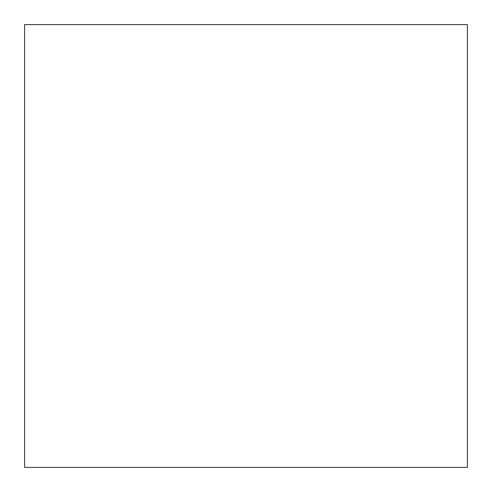 <?xml version="1.0" encoding="UTF-8"?>
<svg xmlns="http://www.w3.org/2000/svg" width="492" height="492" viewBox="0 0 492 492"><rect width="100%" height="100%" fill="white"/><g stroke="black" fill="none" stroke-linecap="round" stroke-linejoin="round"><path stroke-width="0.74" d="M467.4 24.6L24.6 24.6L24.6 467.4L467.4 467.4L467.4 24.6"/></g></svg>
